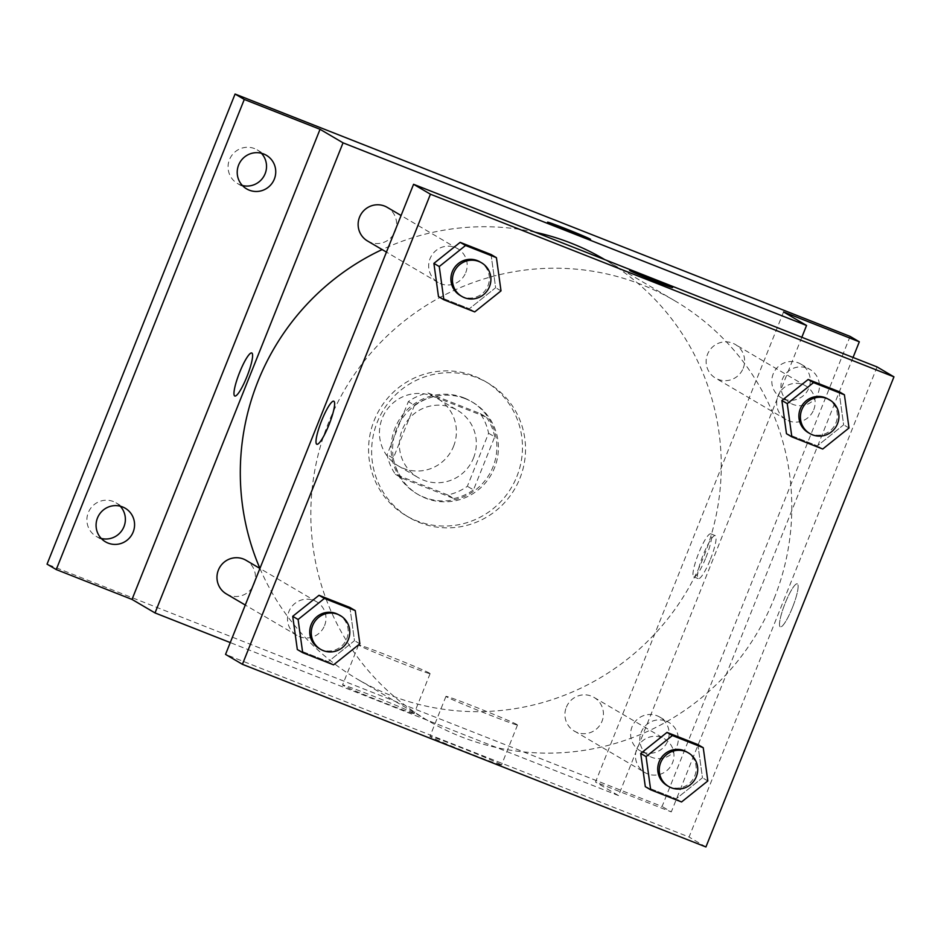 <?xml version="1.0" encoding="UTF-8"?>
<svg xmlns="http://www.w3.org/2000/svg" width="941" height="941" viewBox="0 0 941 941"><rect width="100%" height="100%" fill="white"/><g stroke="black" fill="none" stroke-linecap="round" stroke-linejoin="round"><path stroke-width="0.71" stroke-dasharray="4.71 3.53" d="M453.574 446.293A38.957 38.31 120.5 0 0 437.671 398.655A38.957 38.31 120.5 0 0 384.893 412.828A38.957 38.31 120.5 0 0 398.172 465.83A38.957 38.31 120.5 0 0 453.574 446.293M473.511 458.008A38.957 38.31 120.5 0 0 457.597 410.37A38.957 38.31 120.5 0 0 404.83 424.556A38.957 38.31 120.5 0 0 418.11 477.558A38.957 38.31 120.5 0 0 473.511 458.008M447.728 494.954L395.432 474.346A52.331 51.449 120.5 0 1 387.127 454.679L408.347 401.631A52.331 51.449 120.5 0 1 427.967 392.973L480.275 413.593A52.331 51.449 120.5 0 1 488.579 433.248L467.359 486.297A52.331 51.449 120.5 0 1 447.728 494.954L453.868 498.554L401.56 477.946L395.432 474.346M427.967 392.973L434.107 396.584L486.415 417.192L480.275 413.593M488.579 433.248L494.707 436.847L473.488 489.896L467.359 486.297M494.707 436.847A52.331 51.449 120.5 0 0 486.415 417.192M434.107 396.584A52.331 51.449 120.5 0 0 414.487 405.242L408.347 401.631M401.56 477.946A52.331 51.449 120.5 0 1 393.267 458.291L414.487 405.242M453.868 498.554A52.331 51.449 120.5 0 0 473.488 489.896M463.878 397.843A53.578 52.672 -59.5 0 1 471.135 401.384A53.578 52.672 -59.5 0 1 489.391 474.264A53.578 52.672 -59.5 0 1 416.839 493.754A53.578 52.672 -59.5 0 1 396.632 424.497A53.578 52.672 -59.5 0 1 463.878 397.843M465.407 398.749A53.578 52.672 120.5 0 0 398.161 425.403A53.578 52.672 120.5 0 0 418.369 494.66A53.578 52.672 120.5 0 0 494.543 467.795A53.578 52.672 120.5 0 0 472.664 402.289A53.578 52.672 120.5 0 0 465.407 398.749M393.267 458.291L387.127 454.679M516.832 476.569A77.927 76.609 120.5 0 0 485.015 381.293A77.927 76.609 120.5 0 0 379.47 409.641A77.927 76.609 120.5 0 0 406.03 515.644A77.927 76.609 120.5 0 0 516.832 476.569M519.891 478.369A77.927 76.609 120.5 0 0 488.073 383.093A77.927 76.609 120.5 0 0 382.54 411.44A77.927 76.609 120.5 0 0 409.1 517.456A77.927 76.609 120.5 0 0 519.891 478.369M120.213 506.187A19.479 19.149 120.5 0 0 89.618 509.916A19.479 19.149 120.5 0 0 101.252 538.452M642.632 751.953A19.479 19.149 120.5 0 0 659.747 717.077A19.479 19.149 120.5 0 0 633.352 724.158A19.479 19.149 120.5 0 0 642.632 751.953M783.806 399.008A19.479 19.149 120.5 0 0 800.909 364.132A19.479 19.149 120.5 0 0 774.525 371.225A19.479 19.149 120.5 0 0 783.806 399.008M261.386 153.254A19.479 19.149 120.5 0 0 230.792 156.971A19.479 19.149 120.5 0 0 242.425 185.506M850.123 336.396L662.088 806.496L47.05 564.153M807.472 368.26A19.479 19.149 -59.5 0 1 817.458 394.726A19.479 19.149 -59.5 0 1 790.358 403.136A19.479 19.149 -59.5 0 1 807.472 368.26M666.299 721.194A19.479 19.149 -59.5 0 1 676.285 747.672A19.479 19.149 -59.5 0 1 649.196 756.07A19.479 19.149 -59.5 0 1 666.299 721.194M783.559 311.953L595.524 782.053L671.298 811.907L662.088 806.496M853.052 357.462L671.298 811.907M801.826 337.278L618.519 795.58L595.524 782.053M618.519 795.58L230.274 642.585M413.593 713.196A38.534 1.07 21.8 0 0 375.494 697.01A38.534 1.07 21.8 0 0 342.559 684.989A38.534 1.07 21.8 0 0 377.941 700.292A38.534 1.07 21.8 0 0 414.111 713.607A38.534 1.07 21.8 0 0 413.593 713.196M259.928 568.435A243.519 239.426 120.5 0 0 357.368 679.131A243.519 239.426 120.5 0 0 703.621 557.013A243.519 239.426 120.5 0 0 604.193 259.281M535.3 232.251A243.519 239.426 120.5 0 0 382.14 249.565M226.334 593.9A19.479 19.149 120.5 0 0 254.035 584.138A19.479 19.149 120.5 0 0 246.083 560.318M743.19 368.319A19.479 19.149 120.5 0 0 708.855 351.581A19.479 19.149 120.5 0 0 715.489 378.082A19.479 19.149 120.5 0 0 743.19 368.319M367.496 240.967A19.479 19.149 120.5 0 0 395.196 231.192A19.479 19.149 120.5 0 0 387.245 207.373M566.364 707.209A19.479 19.149 -59.5 0 1 594.065 697.434A19.479 19.149 -59.5 0 1 600.711 723.935A19.479 19.149 -59.5 0 1 566.364 707.209M710.431 559.283A23.137 4.176 -68.5 0 0 715.266 535.617A23.137 4.176 -68.5 0 0 702.903 555.613A23.137 4.176 -68.5 0 0 698.304 578.668A23.137 4.176 -68.5 0 0 710.431 559.283M705.938 557.519A23.137 4.176 -68.5 0 0 710.784 533.853A23.137 4.176 -68.5 0 0 698.41 553.837A23.137 4.176 -68.5 0 0 693.811 576.892A23.137 4.176 -68.5 0 0 705.938 557.519M251.765 352.981L251.765 352.981A23.137 4.176 111.5 0 1 247.165 376.035A23.137 4.176 111.5 0 1 234.803 396.032L234.803 396.02M429.59 673.191A38.534 1.07 21.8 0 0 391.491 657.006A38.534 1.07 21.8 0 0 358.556 644.997A38.534 1.07 21.8 0 0 393.938 660.3A38.534 1.07 21.8 0 0 430.108 673.615A38.534 1.07 21.8 0 0 429.59 673.191M590.525 239.367L590.525 239.367A23.137 0.647 -158.2 0 1 568.811 231.38A23.137 0.647 -158.2 0 1 547.568 222.182L547.568 222.182M774.161 598.476A243.519 239.426 120.5 0 0 674.721 300.744A243.519 239.426 120.5 0 0 344.912 389.327A243.519 239.426 120.5 0 0 427.908 720.594A243.519 239.426 120.5 0 0 774.161 598.476M636.904 748.671A19.479 19.149 -59.5 0 1 664.605 738.897A19.479 19.149 -59.5 0 1 671.239 765.409A19.479 19.149 -59.5 0 1 636.904 748.671M465.736 272.655A19.479 19.149 120.5 0 0 431.39 255.928A19.479 19.149 120.5 0 0 438.035 282.429A19.479 19.149 120.5 0 0 465.736 272.655M813.718 409.782A19.479 19.149 120.5 0 0 779.383 393.044A19.479 19.149 120.5 0 0 786.017 419.545A19.479 19.149 120.5 0 0 813.718 409.782M324.563 625.6A19.479 19.149 120.5 0 0 290.228 608.874A19.479 19.149 120.5 0 0 296.862 635.375A19.479 19.149 120.5 0 0 324.563 625.6M877.083 366.931L689.059 837.043L225.546 654.395M349.887 607.451L354.486 640.656L328.197 661.699L297.321 649.525L328.197 661.699L354.486 640.656L349.887 607.451M839.043 391.632L843.642 424.838L817.353 445.881L786.476 433.707L817.353 445.881L843.642 424.838L839.043 391.632M491.061 254.517L495.648 287.723L469.359 308.754L438.482 296.591L469.359 308.754L495.648 287.723L491.061 254.517M697.881 744.578L702.468 777.784L676.179 798.815L645.303 786.652L676.179 798.815L702.468 777.784L697.881 744.578M705.926 846.959L689.059 837.043M500.988 764.574A38.534 1.07 21.8 0 0 462.89 748.389A38.534 1.07 21.8 0 0 429.955 736.368A38.534 1.07 21.8 0 0 465.336 751.671A38.534 1.07 21.8 0 0 501.506 764.986A38.534 1.07 21.8 0 0 500.988 764.574M792.463 607.51A23.137 4.176 -68.5 0 0 797.298 583.843A23.137 4.176 -68.5 0 0 784.935 603.84A23.137 4.176 -68.5 0 0 780.336 626.894A23.137 4.176 -68.5 0 0 792.463 607.51A23.137 4.176 -68.5 0 0 797.298 583.843A23.137 4.176 -68.5 0 0 784.923 603.828A23.137 4.176 -68.5 0 0 780.336 626.882A23.137 4.176 -68.5 0 0 792.451 607.51M333.784 401.207L333.796 401.207A23.137 4.176 111.5 0 1 329.197 424.262A23.137 4.176 111.5 0 1 316.835 444.246L316.823 444.246M516.985 724.57A38.534 1.07 21.8 0 0 478.887 708.385A38.534 1.07 21.8 0 0 445.952 696.375A38.534 1.07 21.8 0 0 481.333 711.678A38.534 1.07 21.8 0 0 517.503 724.993A38.534 1.07 21.8 0 0 516.985 724.57M672.556 287.593L672.556 287.593A23.137 0.647 -158.2 0 1 650.831 279.595A23.137 0.647 -158.2 0 1 629.6 270.408L629.6 270.396M667.087 785.559A19.479 19.149 120.5 0 0 694.787 775.796A19.479 19.149 120.5 0 0 686.836 751.977M707.832 780.936L702.468 777.784M681.555 801.967L676.179 798.815M319.093 648.443A19.479 19.149 120.5 0 0 346.794 638.668A19.479 19.149 120.5 0 0 338.842 614.849M359.85 643.809L354.486 640.656M333.561 664.852L328.197 661.699M808.248 432.625A19.479 19.149 120.5 0 0 835.949 422.85A19.479 19.149 120.5 0 0 827.998 399.031M849.005 427.99L843.642 424.838M822.716 449.033L817.353 445.881M460.267 295.498A19.479 19.149 120.5 0 0 487.967 285.735A19.479 19.149 120.5 0 0 480.004 261.916M501.012 290.875L495.648 287.723M474.723 311.906L469.359 308.754M398.172 465.83L418.11 477.558M437.671 398.655L457.597 410.37M472.664 402.289L471.135 401.384M418.369 494.66L416.839 493.754M488.073 383.093L485.015 381.293M409.1 517.456L406.03 515.644M237.426 183.471L246.624 188.882M257.175 149.878L266.374 155.289M781.159 397.725L790.358 403.136M800.909 364.132L810.107 369.542M639.998 750.659L649.196 756.07M659.747 717.077L668.945 722.488M96.264 536.417L105.463 541.816M116.014 502.823L125.212 508.234M693.811 576.892L698.304 578.668M710.784 533.853L715.266 535.617M358.556 644.997L342.559 684.989M430.108 673.615L414.111 713.607M674.721 300.744L604.863 259.669M427.908 720.594L357.368 679.131M574.328 731.028L644.856 772.49M594.065 697.434L664.605 738.897M457.773 248.836L401.089 215.513M438.035 282.429L386.445 252.106M805.767 385.963L735.239 344.5M786.017 419.545L715.489 378.082M316.611 601.781L259.916 568.458M296.862 635.375L245.283 605.051M445.952 696.375L429.955 736.368M517.503 724.993L501.506 764.986"/><path stroke-width="1.41" d="M101.252 538.452A19.479 19.149 120.5 0 0 120.213 506.187M242.425 185.506A19.479 19.149 120.5 0 0 261.386 153.254M230.274 642.585L155.018 612.932L132.011 599.417L56.248 569.564L47.05 564.153L235.074 94.041L850.123 336.396L859.321 341.806L853.052 357.462M56.248 569.564L244.284 99.452L235.074 94.041M244.284 99.452L320.046 129.305L343.042 142.832L806.555 325.468L783.559 311.953L859.321 341.806M547.568 222.182A23.137 0.647 -158.2 0 1 567.399 229.428A23.137 0.647 -158.2 0 1 590.219 239.12A23.137 0.647 -158.2 0 1 590.525 239.367A23.137 0.647 -158.2 0 1 568.811 231.368A23.137 0.647 -158.2 0 1 547.568 222.182A23.137 0.647 -158.2 0 1 567.341 229.392A23.137 0.647 -158.2 0 1 590.219 239.108A23.137 0.647 -158.2 0 1 590.525 239.367M122.565 506.94A19.479 19.149 -59.5 0 1 132.552 533.418A19.479 19.149 -59.5 0 1 105.463 541.816A19.479 19.149 -59.5 0 1 122.565 506.94M263.739 154.006A19.479 19.149 -59.5 0 1 273.725 180.472A19.479 19.149 -59.5 0 1 246.624 188.882A19.479 19.149 -59.5 0 1 263.739 154.006M132.011 599.417L320.046 129.305M604.863 259.669L604.193 259.281A243.519 239.426 120.5 0 0 535.3 232.251M382.14 249.565A243.519 239.426 120.5 0 0 259.928 568.435M155.018 612.932L343.042 142.832M806.555 325.468L801.826 337.278M259.916 568.458L246.083 560.318A19.479 19.149 120.5 0 0 219.7 567.399A19.479 19.149 120.5 0 0 226.334 593.9L245.283 605.051M401.089 215.513L387.245 207.373A19.479 19.149 120.5 0 0 360.862 214.466A19.479 19.149 120.5 0 0 367.496 240.967L386.445 252.106M234.803 396.032A23.137 4.176 111.5 0 1 239.649 372.365A23.137 4.176 111.5 0 1 251.765 352.981A23.137 4.176 111.5 0 1 247.165 376.035A23.137 4.176 111.5 0 1 234.803 396.02A23.137 4.176 111.5 0 1 239.637 372.365A23.137 4.176 111.5 0 1 251.765 352.981M413.57 184.295L877.083 366.931L893.95 376.847L705.926 846.959L242.413 664.311L430.437 194.211L413.57 184.295L225.546 654.395L242.413 664.311M430.437 194.211L893.95 376.847M629.6 270.408A23.137 0.647 -158.2 0 1 649.431 277.654A23.137 0.647 -158.2 0 1 672.25 287.346A23.137 0.647 -158.2 0 1 672.556 287.581A23.137 0.647 -158.2 0 1 650.843 279.595A23.137 0.647 -158.2 0 1 629.6 270.396A23.137 0.647 -158.2 0 1 649.372 277.619A23.137 0.647 -158.2 0 1 672.25 287.334A23.137 0.647 -158.2 0 1 672.556 287.593M302.684 652.678L297.321 649.525L292.722 616.32L319.011 595.288L349.887 607.451L319.011 595.288L292.722 616.32L298.097 619.484L324.374 598.441L355.251 610.603L359.85 643.809L333.561 664.852L302.684 652.678L298.097 619.484M791.84 436.859L786.476 433.707L781.877 400.501L808.166 379.47L839.043 391.632L808.166 379.47L781.877 400.501L787.252 403.654L813.53 382.622L844.406 394.785L849.005 427.99L822.716 449.033L791.84 436.859L787.252 403.654M443.846 299.744L438.482 296.591L433.895 263.386L460.173 242.343L491.061 254.517L460.173 242.343L433.895 263.386L439.259 266.538L465.548 245.495L496.425 257.669L501.012 290.875L474.723 311.906L443.846 299.744L439.259 266.538M650.666 789.805L645.303 786.652L640.715 753.447L667.004 732.404L697.881 744.578L667.004 732.404L640.715 753.447L646.079 756.599L672.368 735.556L703.245 747.73L707.832 780.936L681.555 801.967L650.666 789.805L646.079 756.599M316.835 444.246A23.137 4.176 111.5 0 1 321.669 420.592A23.137 4.176 111.5 0 1 333.784 401.207A23.137 4.176 111.5 0 1 329.197 424.25A23.137 4.176 111.5 0 1 316.823 444.246A23.137 4.176 111.5 0 1 321.669 420.58A23.137 4.176 111.5 0 1 333.796 401.207M688.365 752.871L686.836 751.977A19.479 19.149 120.5 0 0 660.453 759.058A19.479 19.149 120.5 0 0 667.087 785.559L668.616 786.464A19.479 19.149 120.5 0 0 696.316 776.69A19.479 19.149 120.5 0 0 661.982 759.963A19.479 19.149 120.5 0 0 668.616 786.464M672.368 735.556L667.004 732.404M703.245 747.73L697.881 744.578M645.303 786.652L640.715 753.447M340.371 615.755L338.842 614.849A19.479 19.149 120.5 0 0 312.459 621.942A19.479 19.149 120.5 0 0 319.093 648.443L320.634 649.337A19.479 19.149 120.5 0 0 348.335 639.574A19.479 19.149 120.5 0 0 313.988 622.836A19.479 19.149 120.5 0 0 320.634 649.337M324.374 598.441L319.011 595.288M355.251 610.603L349.887 607.451M297.321 649.525L292.722 616.32M829.527 399.937L827.998 399.031A19.479 19.149 120.5 0 0 801.614 406.124A19.479 19.149 120.5 0 0 808.248 432.625L809.789 433.519A19.479 19.149 120.5 0 0 837.49 423.756A19.479 19.149 120.5 0 0 803.143 407.018A19.479 19.149 120.5 0 0 809.789 433.519M813.53 382.622L808.166 379.47M844.406 394.785L839.043 391.632M786.476 433.707L781.877 400.501M481.545 262.81L480.004 261.916A19.479 19.149 120.5 0 0 453.621 268.997A19.479 19.149 120.5 0 0 460.267 295.498L461.796 296.403A19.479 19.149 120.5 0 0 489.496 286.629A19.479 19.149 120.5 0 0 455.162 269.902A19.479 19.149 120.5 0 0 461.796 296.403M465.548 245.495L460.173 242.343M496.425 257.669L491.061 254.517M438.482 296.591L433.895 263.386"/></g></svg>
